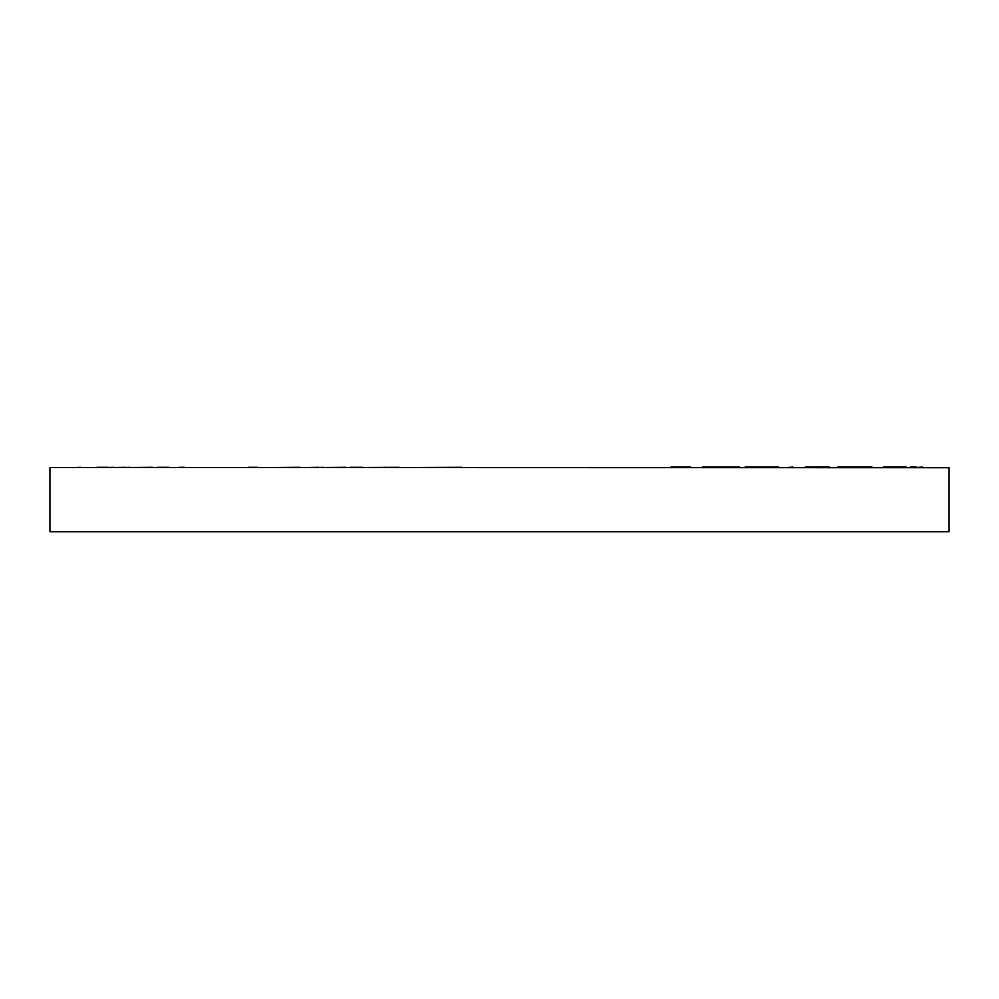 <?xml version="1.0" encoding="UTF-8"?>
<svg xmlns="http://www.w3.org/2000/svg" width="999" height="999" viewBox="0 0 999 999"><rect width="100%" height="100%" fill="white"/><g stroke="black" fill="none" stroke-linecap="round" stroke-linejoin="round"><path stroke-width="1.5" d="M681.256 467.07L690.796 467.07M671.028 467.07L681.518 467.07M681.256 467.495L686.188 467.495M671.028 467.495L681.518 467.495M792.894 467.07L787.399 467.495L792.894 467.07M714.672 467.07L708.353 467.07M722.165 467.07L702.322 467.07L739.647 467.07L721.753 467.495M837.649 467.07L872.027 467.07M840.671 467.07L848.9 467.495M837.649 467.495L840.671 467.495M922.489 467.495L910.326 467.495M922.489 467.07L916.395 467.495M916.395 467.07L910.326 467.07M809.09 467.07L829.42 467.07L818.169 467.495M805.281 467.07L818.169 467.07M809.09 467.495L805.281 467.495M949.05 531.718L49.95 531.718L49.95 467.495L949.05 467.707L949.05 531.718M574.425 531.718L606.53 531.718M627.946 531.718L660.052 531.718M60.652 531.718L124.875 531.718M938.348 531.718L874.125 531.718M152.76 467.495L157.105 467.495M130.02 467.495L152.76 467.282M125.674 467.495L130.02 467.282M114.048 467.495L125.674 467.282M169.006 467.495L214.46 467.495M157.105 467.282L169.006 467.282M80.657 467.495L96.94 467.495M76.536 467.495L80.657 467.282M108.279 467.495L114.048 467.282M96.94 467.282L108.279 467.282M415.596 467.495L461.738 467.282M413.286 467.495L399.051 467.495M384.665 467.282L386.064 467.282M300.075 467.495L304.195 467.495M274.525 467.495L300.075 467.282M346.054 467.495L350.399 467.495M323.301 467.495L346.054 467.282M318.968 467.495L323.301 467.282M307.342 467.495L318.968 467.282M362.3 467.495L399.051 467.282M350.399 467.282L362.849 467.282M267.42 467.495L222.415 467.495M248.426 467.282L257.405 467.282M179.033 467.282L184.34 467.282M768.019 467.495L770.217 467.495M746.777 467.495L753.096 467.495M763.061 467.495L778.621 467.07L745.129 467.07L763.061 467.07M772.577 467.07L768.019 467.07M753.096 467.07L746.777 467.07M883.353 467.07L906.23 467.07M900.836 467.07L906.23 467.495M897.527 467.07L900.836 467.495M892.382 467.07L897.527 467.495M886.925 467.07L892.382 467.495M883.353 467.495L886.925 467.495M848.9 467.07L854.545 467.07M868.705 467.07L872.027 467.495M863.561 467.07L868.705 467.495M858.116 467.07L863.561 467.495M854.545 467.495L858.116 467.495"/></g></svg>
